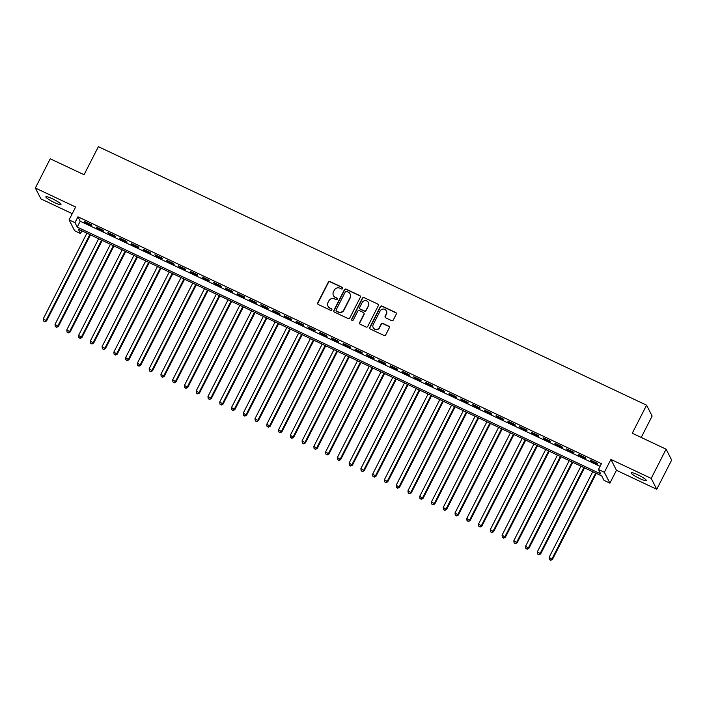 <?xml version="1.0" encoding="UTF-8"?>
<svg xmlns="http://www.w3.org/2000/svg" width="707" height="707" viewBox="0 0 707 707"><rect width="100%" height="100%" fill="white"/><g stroke="black" fill="none" stroke-linecap="round" stroke-linejoin="round"><path stroke-width="1.06" d="M342.701 288.527A0.91 0.884 -27.1 0 0 342.303 287.342L330.036 281.563A1.299 1.264 -27.1 0 0 328.295 282.164L317.77 302.826A1.299 1.264 -27.1 0 0 318.336 304.514L330.602 310.302A0.91 0.884 -27.1 0 0 331.83 309.083A0.91 0.884 -27.1 0 0 331.424 308.694L329.833 307.943A4.171 4.039 -27.1 0 1 328.013 302.525L328.888 300.811A4.171 4.039 -27.1 0 1 334.455 298.875L336.046 299.627A0.91 0.884 -27.1 0 0 337.266 298.407A0.91 0.884 -27.1 0 0 336.859 298.018L335.277 297.267A4.171 4.039 -27.1 0 1 333.448 291.858L334.331 290.135A4.171 4.039 -27.1 0 1 339.899 288.2L341.481 288.951A0.91 0.884 -27.1 0 0 342.701 288.527M342.762 287.89A0.91 0.884 -27.1 0 0 342.453 287.634L330.187 281.854A1.299 1.264 -27.1 0 0 328.446 282.455L317.92 303.117A1.299 1.264 -27.1 0 0 317.85 304.098M331.883 309.233A0.91 0.884 -27.1 0 0 331.574 308.986L329.833 307.943M337.327 298.557A0.91 0.884 -27.1 0 0 337.009 298.31L335.277 297.267M637.723 474.759A8.493 1.264 -153 0 0 631.112 472.789A8.493 1.264 -153 0 0 639.641 478.524A8.493 1.264 -153 0 0 646.251 480.495A8.493 1.264 -153 0 0 637.723 474.759M52.459 198.791A8.493 1.264 -153 0 0 45.858 196.811A8.493 1.264 -153 0 0 54.386 202.547A8.493 1.264 -153 0 0 60.988 204.526A8.493 1.264 -153 0 0 52.459 198.791M391.554 320.607A1.299 1.264 -27.1 0 0 393.295 320.006L396.247 314.208A1.299 1.264 -27.1 0 0 395.681 312.512L382.054 306.087A1.299 1.264 -27.1 0 0 380.313 306.688L369.788 327.35A1.299 1.264 -27.1 0 0 370.353 329.047L383.981 335.472A1.299 1.264 -27.1 0 0 385.722 334.862L389.292 327.862A1.299 1.264 -27.1 0 0 388.717 326.174L382.885 323.426A1.299 1.264 -27.1 0 0 381.144 324.027L379.376 327.5A3.482 3.376 -27.1 0 1 373.19 327.624A3.482 3.376 -27.1 0 1 373.199 324.584L380.127 310.983A3.482 3.376 -27.1 0 1 386.322 310.85A3.482 3.376 -27.1 0 1 386.305 313.899L385.156 316.162A1.299 1.264 -27.1 0 0 385.722 317.858L391.554 320.607M598.467 469.51L604.352 472.285L609.911 483.155L604.025 480.38L601.772 475.97L78.274 229.121L80.527 233.531L74.65 230.756L69.092 219.886L74.969 222.661L77.222 227.062L600.72 473.92L598.467 469.51L601.445 463.659L77.947 216.81L74.969 222.661M69.092 219.886L75.64 207.018L35.35 188.018L50.241 158.783L84.071 174.735L98.37 146.667L646.569 405.173L632.27 433.232L666.091 449.184L651.2 478.418L610.901 459.417L604.352 472.285M360.34 297.276A1.299 1.264 -27.1 0 0 359.766 295.579L346.138 289.154A1.299 1.264 -27.1 0 0 344.397 289.755L333.872 310.417A1.299 1.264 -27.1 0 0 334.446 312.114L348.074 318.539A1.299 1.264 -27.1 0 0 349.806 317.929L360.34 297.276M364.096 297.62L377.724 304.045A1.299 1.264 -27.1 0 1 378.289 305.742L367.764 326.395A1.299 1.264 -27.1 0 1 366.023 327.005L360.19 324.257A1.299 1.264 -27.1 0 1 359.624 322.56L363.893 314.182A1.299 1.264 -27.1 0 0 363.327 312.485L359.456 310.665A1.299 1.264 -27.1 0 0 357.715 311.266L353.27 319.988A0.91 0.884 -27.1 0 1 351.653 320.024A0.91 0.884 -27.1 0 1 351.653 319.228L362.355 298.221A1.299 1.264 -27.1 0 1 364.096 297.62L377.724 304.045M666.091 449.184L671.65 460.054L656.759 489.288L651.2 478.418M35.35 188.018L40.909 198.897L72.255 213.673M91.389 224.764L84.327 221.441L84.707 222.175L91.769 225.498L91.389 224.764M103.151 230.314L96.099 226.982L96.47 227.716L103.531 231.048L103.151 230.314M114.914 235.864L107.862 232.532L108.233 233.266L115.294 236.598L114.914 235.864M126.686 241.405L119.624 238.082L119.996 238.816L127.057 242.139L126.686 241.405M138.448 246.955L131.387 243.623L131.767 244.357L138.819 247.689L138.448 246.955M150.211 252.505L143.15 249.173L143.53 249.907L150.582 253.239L150.211 252.505M161.974 258.046L154.913 254.723L155.293 255.457L162.354 258.78L161.974 258.046M173.736 263.596L166.684 260.264L167.055 261.007L174.116 264.33L173.736 263.596M185.499 269.146L178.447 265.814L178.818 266.548L185.879 269.88L185.499 269.146M197.271 274.687L190.21 271.364L190.581 272.098L197.642 275.421L197.271 274.687M209.033 280.237L201.972 276.905L202.343 277.648L209.405 280.971L209.033 280.237M220.796 285.787L213.735 282.455L214.115 283.189L221.167 286.521L220.796 285.787M232.559 291.328L225.498 288.005L225.878 288.739L232.93 292.071L232.559 291.328M244.322 296.878L237.26 293.546L237.64 294.289L244.702 297.612L244.322 296.878M256.084 302.428L249.032 299.096L249.403 299.83L256.464 303.162L256.084 302.428M267.847 307.969L260.795 304.646L261.166 305.38L268.227 308.712L267.847 307.969M279.618 313.519L272.557 310.196L272.929 310.93L279.99 314.253L279.618 313.519M291.381 319.069L284.32 315.737L284.7 316.471L291.752 319.803L291.381 319.069M303.144 324.619L296.083 321.287L296.463 322.021L303.515 325.353L303.144 324.619M314.907 330.16L307.845 326.837L308.225 327.571L315.278 330.894L314.907 330.16M326.669 335.71L319.608 332.378L319.988 333.112L327.049 336.444L326.669 335.71M338.432 341.26L331.38 337.928L331.751 338.662L338.812 341.994L338.432 341.26M350.195 346.801L343.142 343.478L343.514 344.212L350.575 347.535L350.195 346.801M361.966 352.351L354.905 349.019L355.276 349.762L362.338 353.085L361.966 352.351M373.729 357.901L366.668 354.569L367.048 355.303L374.1 358.635L373.729 357.901M385.492 363.442L378.431 360.119L378.811 360.853L385.863 364.185L385.492 363.442M397.254 368.992L390.193 365.66L390.573 366.403L397.634 369.726L397.254 368.992M409.017 374.542L401.956 371.21L402.336 371.944L409.397 375.276L409.017 374.542M420.78 380.083L413.728 376.76L414.099 377.494L421.16 380.826L420.78 380.083M432.543 385.633L425.49 382.31L425.861 383.044L432.923 386.367L432.543 385.633M444.314 391.183L437.253 387.851L437.624 388.585L444.685 391.917L444.314 391.183M456.077 396.733L449.016 393.401L449.396 394.135L456.448 397.467L456.077 396.733M467.84 402.274L460.778 398.951L461.158 399.685L468.211 403.008L467.84 402.274M479.602 407.824L472.541 404.492L472.921 405.226L479.982 408.558L479.602 407.824M491.365 413.374L484.313 410.042L484.684 410.776L491.745 414.108L491.365 413.374M503.128 418.915L496.075 415.592L496.447 416.326L503.508 419.649L503.128 418.915M514.899 424.465L507.838 421.133L508.209 421.867L515.27 425.199L514.899 424.465M526.662 430.015L519.601 426.683L519.972 427.417L527.033 430.749L526.662 430.015M538.425 435.556L531.364 432.233L531.744 432.967L538.796 436.29L538.425 435.556M550.187 441.106L543.126 437.774L543.506 438.517L550.559 441.84L550.187 441.106M561.95 446.656L554.889 443.324L555.269 444.058L562.33 447.39L561.95 446.656M573.713 452.197L566.661 448.874L567.032 449.608L574.093 452.94L573.713 452.197M585.476 457.747L578.423 454.415L578.794 455.158L585.856 458.481L585.476 457.747M77.947 216.81L80.2 221.22L600.075 466.355M590.557 460.699L597.618 464.031L597.247 463.297L590.186 459.965L590.557 460.699L590.787 460.248M641.222 437.456L652.128 416.043L646.569 405.173M610.901 459.417L616.46 470.296L656.759 489.288M616.46 470.296L609.911 483.155M81.906 230.835L80.527 233.531M80.2 221.22L77.222 227.062M84.707 222.175L84.937 221.724M96.47 227.716L96.7 227.265M108.233 233.266L108.463 232.815M119.996 238.816L120.225 238.365M131.767 244.357L131.997 243.915M143.53 249.907L143.76 249.456M155.293 255.457L155.522 255.006M167.055 261.007L167.285 260.556M178.818 266.548L179.048 266.097M190.581 272.098L190.81 271.647M202.343 277.648L202.573 277.197M214.115 283.189L214.345 282.738M225.878 288.739L226.107 288.288M237.64 294.289L237.87 293.838M249.403 299.83L249.633 299.379M261.166 305.38L261.396 304.929M272.929 310.93L273.158 310.479M284.7 316.471L284.921 316.029M296.463 322.021L296.693 321.57M308.225 327.571L308.455 327.12M319.988 333.112L320.218 332.67M331.751 338.662L331.981 338.211M343.514 344.212L343.743 343.761M355.276 349.762L355.506 349.311M367.048 355.303L367.269 354.852M378.811 360.853L379.04 360.402M390.573 366.403L390.803 365.952M402.336 371.944L402.566 371.493M414.099 377.494L414.329 377.043M425.861 383.044L426.091 382.593M437.624 388.585L437.854 388.134M449.396 394.135L449.617 393.684M461.158 399.685L461.388 399.234M472.921 405.226L473.151 404.784M484.684 410.776L484.914 410.325M496.447 416.326L496.676 415.875M508.209 421.867L508.439 421.425M519.972 427.417L520.202 426.966M531.744 432.967L531.973 432.516M543.506 438.517L543.736 438.066M555.269 444.058L555.499 443.607M567.032 449.608L567.261 449.157M578.794 455.158L579.024 454.707M333.51 295.641A4.171 4.039 -27.1 0 0 335.427 297.567M328.075 306.317A4.171 4.039 -27.1 0 0 329.983 308.234M360.411 296.286A1.299 1.264 -27.1 0 0 359.916 295.871L346.289 289.446A1.299 1.264 -27.1 0 0 344.548 290.056L334.022 310.709A1.299 1.264 -27.1 0 0 333.951 311.699M346.589 291.364A0.91 0.884 -27.1 0 0 345.378 291.779L336.134 309.913A0.91 0.884 -27.1 0 0 336.532 311.107L338.211 311.893A4.171 4.039 -27.1 0 0 343.77 309.958L350.089 297.567A4.171 4.039 -27.1 0 0 348.268 292.15L346.589 291.364M336.223 310.85A0.91 0.884 -27.1 0 0 336.682 311.398L336.532 311.107M350.177 294.077A4.171 4.039 -27.1 0 1 350.239 297.859L343.92 310.258A4.171 4.039 -27.1 0 1 338.361 312.185L336.682 311.398M378.36 304.752A1.299 1.264 -27.1 0 0 377.874 304.337M363.964 313.192A1.299 1.264 -27.1 0 1 364.043 314.474L359.775 322.852A1.299 1.264 -27.1 0 0 359.704 323.841M364.246 297.912A1.299 1.264 -27.1 0 0 362.505 298.522L351.803 319.52A0.91 0.884 -27.1 0 0 351.741 320.165M368.32 305.486A3.482 3.376 -27.1 0 0 365.254 300.634A3.482 3.376 -27.1 0 0 362.143 302.569L359.704 307.368A1.299 1.264 -27.1 0 0 360.278 309.056L364.14 310.886A1.299 1.264 -27.1 0 0 365.881 310.276L368.471 305.778A3.482 3.376 -27.1 0 0 368.409 302.596M359.783 308.641A1.299 1.264 -27.1 0 0 360.429 309.348L360.278 309.056M368.471 305.778L366.032 310.576A1.299 1.264 -27.1 0 1 364.291 311.177L360.429 309.348M386.393 311A3.482 3.376 -27.1 0 1 386.455 314.191L385.306 316.453A1.299 1.264 -27.1 0 0 385.235 317.443M373.269 327.774A3.482 3.376 -27.1 0 0 379.526 327.792L379.376 327.5M389.363 326.881A1.299 1.264 -27.1 0 0 388.868 326.466L383.035 323.718A1.299 1.264 -27.1 0 0 381.294 324.319L379.526 327.792M396.318 313.219A1.299 1.264 -27.1 0 0 395.832 312.803L382.204 306.378A1.299 1.264 -27.1 0 0 380.463 306.988L369.938 327.641A1.299 1.264 -27.1 0 0 369.867 328.631M86.899 233.186L43.277 318.795L46.591 320.916L90.443 234.857M44.674 321.508L43.498 320.951L44.824 321.8L46.22 320.183L89.842 234.574M43.498 320.951L43.277 318.795M46.591 320.916L44.824 321.8M98.662 238.736L55.04 324.345L58.363 326.466L102.206 240.407M56.436 327.049L55.261 326.501L56.587 327.35L57.983 325.733L101.605 240.124M55.261 326.501L55.04 324.345M58.363 326.466L56.587 327.35M110.425 244.286L66.803 329.886L70.126 332.007L113.968 245.956M68.208 332.599L67.024 332.043L68.358 332.891L69.746 331.274L113.367 245.674M67.024 332.043L66.803 329.886M70.126 332.007L68.358 332.891M122.187 249.827L78.574 335.436L81.888 337.557L125.731 251.506M79.971 338.149L78.795 337.593L80.121 338.441L81.508 336.824L125.13 251.215M78.795 337.593L78.574 335.436M81.888 337.557L80.121 338.441M133.95 255.377L90.337 340.986L93.651 343.107L137.503 257.048M91.733 343.69L90.558 343.142L91.883 343.991L93.28 342.374L136.893 256.765M90.558 343.142L90.337 340.986M93.651 343.107L91.883 343.991M145.713 260.927L102.1 346.527L105.414 348.648L149.265 262.597M103.496 349.24L102.321 348.684L103.646 349.532L105.043 347.915L148.656 262.315M102.321 348.684L102.1 346.527M105.414 348.648L103.646 349.532M157.484 266.468L113.862 352.077L117.176 354.198L161.028 268.147M115.259 354.79L114.083 354.234L115.409 355.082L116.805 353.465L160.418 267.856M114.083 354.234L113.862 352.077M117.176 354.198L115.409 355.082M169.247 272.018L125.625 357.627L128.939 359.748L172.791 273.689M127.021 360.34L125.846 359.783L127.172 360.632L128.568 359.015L172.19 273.406M125.846 359.783L125.625 357.627M128.939 359.748L127.172 360.632M181.01 277.568L137.388 363.168L140.711 365.289L184.554 279.238M138.784 365.881L137.609 365.325L138.934 366.173L140.331 364.556L183.953 278.956M137.609 365.325L137.388 363.168M140.711 365.289L138.934 366.173M192.772 283.109L149.15 368.718L152.473 370.839L196.316 284.788M150.556 371.431L149.371 370.875L150.706 371.723L152.093 370.106L195.715 284.497M149.371 370.875L149.15 368.718M152.473 370.839L150.706 371.723M204.535 288.659L160.922 374.268L164.236 376.389L208.079 290.33M162.318 376.981L161.143 376.424L162.469 377.273L163.856 375.656L207.478 290.047M161.143 376.424L160.922 374.268M164.236 376.389L162.469 377.273M216.298 294.209L172.685 379.809L175.999 381.939L219.85 295.88M174.081 382.522L172.906 381.966L174.231 382.823L175.628 381.197L219.241 295.597M172.906 381.966L172.685 379.809M175.999 381.939L174.231 382.823M228.069 299.759L184.447 385.359L187.762 387.48L231.613 301.429M185.844 388.072L184.668 387.516L185.994 388.364L187.39 386.747L231.003 301.138M184.668 387.516L184.447 385.359M187.762 387.48L185.994 388.364M239.832 305.3L196.21 390.909L199.524 393.03L243.376 306.971M197.607 393.622L196.431 393.065L197.757 393.914L199.153 392.297L242.766 306.688M196.431 393.065L196.21 390.909M199.524 393.03L197.757 393.914M251.595 310.85L207.973 396.459L211.296 398.58L255.139 312.521M209.369 399.163L208.194 398.615L209.519 399.464L210.916 397.838L254.538 312.238M208.194 398.615L207.973 396.459M211.296 398.58L209.519 399.464M263.358 316.4L219.736 402L223.059 404.121L266.901 318.07M221.132 404.713L219.957 404.157L221.282 405.005L222.678 403.388L266.3 317.788M219.957 404.157L219.736 402M223.059 404.121L221.282 405.005M275.12 321.941L231.507 407.55L234.821 409.671L278.664 323.612M232.903 410.263L231.719 409.707L233.054 410.555L234.441 408.938L278.063 323.329M231.719 409.707L231.507 407.55M234.821 409.671L233.054 410.555M286.883 327.491L243.27 413.1L246.584 415.221L290.427 329.162M244.666 415.804L243.491 415.256L244.816 416.105L246.204 414.488L289.826 328.879M243.491 415.256L243.27 413.1M246.584 415.221L244.816 416.105M298.646 333.041L255.033 418.641L258.347 420.762L302.198 334.711M256.429 421.354L255.254 420.798L256.579 421.646L257.975 420.029L301.589 334.429M255.254 420.798L255.033 418.641M258.347 420.762L256.579 421.646M310.417 338.582L266.795 424.191L270.109 426.312L313.961 340.261M268.192 426.904L267.016 426.348L268.342 427.196L269.738 425.579L313.351 339.97M267.016 426.348L266.795 424.191M270.109 426.312L268.342 427.196M322.18 344.132L278.558 429.741L281.872 431.862L325.724 345.803M279.954 432.445L278.779 431.897L280.105 432.746L281.501 431.129L325.114 345.52M278.779 431.897L278.558 429.741M281.872 431.862L280.105 432.746M333.943 349.682L290.321 435.282L293.644 437.403L337.486 351.352M291.717 437.995L290.542 437.439L291.867 438.287L293.264 436.67L336.885 351.07M290.542 437.439L290.321 435.282M293.644 437.403L291.867 438.287M345.705 355.223L302.083 440.832L305.406 442.953L349.249 356.902M303.48 443.545L302.304 442.989L303.63 443.837L305.026 442.22L348.648 356.611M302.304 442.989L302.083 440.832M305.406 442.953L303.63 443.837M357.468 360.773L313.855 446.382L317.169 448.503L361.012 362.444M315.251 449.095L314.067 448.538L315.402 449.387L316.789 447.77L360.411 362.161M314.067 448.538L313.855 446.382M317.169 448.503L315.402 449.387M369.231 366.323L325.618 451.923L328.932 454.044L372.783 367.993M327.014 454.636L325.839 454.08L327.164 454.928L328.552 453.311L372.174 367.711M325.839 454.08L325.618 451.923M328.932 454.044L327.164 454.928M380.993 371.864L337.38 457.473L340.694 459.594L384.546 373.543M338.777 460.186L337.601 459.63L338.927 460.478L340.323 458.861L383.936 373.252M337.601 459.63L337.38 457.473M340.694 459.594L338.927 460.478M392.765 377.414L349.143 463.023L352.457 465.144L396.309 379.085M350.539 465.736L349.364 465.179L350.69 466.028L352.086 464.411L395.699 378.802M349.364 465.179L349.143 463.023M352.457 465.144L350.69 466.028M404.528 382.964L360.906 468.564L364.22 470.694L408.072 384.635M362.302 471.277L361.127 470.729L362.452 471.578L363.849 469.952L407.471 384.352M361.127 470.729L360.906 468.564M364.22 470.694L362.452 471.578M416.29 388.514L372.669 474.114L375.991 476.235L419.834 390.184M374.065 476.827L372.889 476.271L374.215 477.119L375.611 475.502L419.233 389.893M372.889 476.271L372.669 474.114M375.991 476.235L374.215 477.119M428.053 394.055L384.431 479.664L387.754 481.785L431.597 395.726M385.836 482.377L384.652 481.821L385.978 482.669L387.374 481.052L430.996 395.443M384.652 481.821L384.431 479.664M387.754 481.785L385.978 482.669M439.816 399.605L396.203 485.214L399.517 487.335L443.36 401.276M397.599 487.918L396.424 487.37L397.749 488.219L399.137 486.593L442.759 400.993M396.424 487.37L396.203 485.214M399.517 487.335L397.749 488.219M451.579 405.155L407.966 490.755L411.28 492.876L455.131 406.825M409.362 493.468L408.186 492.912L409.512 493.76L410.908 492.143L454.521 406.543M408.186 492.912L407.966 490.755M411.28 492.876L409.512 493.76M463.341 410.696L419.728 496.305L423.042 498.426L466.894 412.367M421.125 499.018L419.949 498.462L421.275 499.31L422.671 497.693L466.284 412.084M419.949 498.462L419.728 496.305M423.042 498.426L421.275 499.31M475.113 416.246L431.491 501.855L434.805 503.976L478.657 417.917M432.887 504.559L431.712 504.011L433.038 504.86L434.434 503.243L478.047 417.634M431.712 504.011L431.491 501.855M434.805 503.976L433.038 504.86M486.876 421.796L443.254 507.396L446.568 509.517L490.419 423.466M444.65 510.109L443.475 509.553L444.8 510.401L446.197 508.784L489.818 423.184M443.475 509.553L443.254 507.396M446.568 509.517L444.8 510.401M498.638 427.337L455.016 512.946L458.339 515.067L502.182 429.016M456.413 515.659L455.237 515.103L456.563 515.951L457.959 514.334L501.581 428.725M455.237 515.103L455.016 512.946M458.339 515.067L456.563 515.951M510.401 432.887L466.779 518.496L470.102 520.617L513.945 434.558M468.184 521.2L467 520.652L468.334 521.501L469.722 519.884L513.344 434.275M467 520.652L466.779 518.496M470.102 520.617L468.334 521.501M522.164 438.437L478.551 524.037L481.865 526.158L525.708 440.108M479.947 526.75L478.772 526.194L480.097 527.042L481.485 525.425L525.107 439.825M478.772 526.194L478.551 524.037M481.865 526.158L480.097 527.042M533.926 443.978L490.313 529.587L493.627 531.708L537.479 445.657M491.71 532.3L490.534 531.744L491.86 532.592L493.256 530.975L536.869 445.366M490.534 531.744L490.313 529.587M493.627 531.708L491.86 532.592M545.698 449.528L502.076 535.137L505.39 537.258L549.242 451.199M503.472 537.85L502.297 537.293L503.623 538.142L505.019 536.525L548.632 450.916M502.297 537.293L502.076 535.137M505.39 537.258L503.623 538.142M557.461 455.078L513.839 540.678L517.153 542.808L561.005 456.749M515.235 543.391L514.06 542.835L515.385 543.683L516.782 542.066L560.395 456.466M514.06 542.835L513.839 540.678M517.153 542.808L515.385 543.683M569.223 460.619L525.601 546.228L528.924 548.349L572.767 462.298M526.998 548.941L525.822 548.385L527.148 549.233L528.544 547.616L572.166 462.007M525.822 548.385L525.601 546.228M528.924 548.349L527.148 549.233M580.986 466.169L537.364 551.778L540.687 553.899L584.53 467.84M538.761 554.491L537.585 553.934L538.911 554.783L540.307 553.166L583.929 467.557M537.585 553.934L537.364 551.778M540.687 553.899L538.911 554.783M592.749 471.719L549.136 557.328L552.45 559.449L596.293 473.39M550.532 560.032L549.348 559.484L550.682 560.333L552.07 558.707L595.692 473.107M549.348 559.484L549.136 557.328M552.45 559.449L550.682 560.333"/></g></svg>
